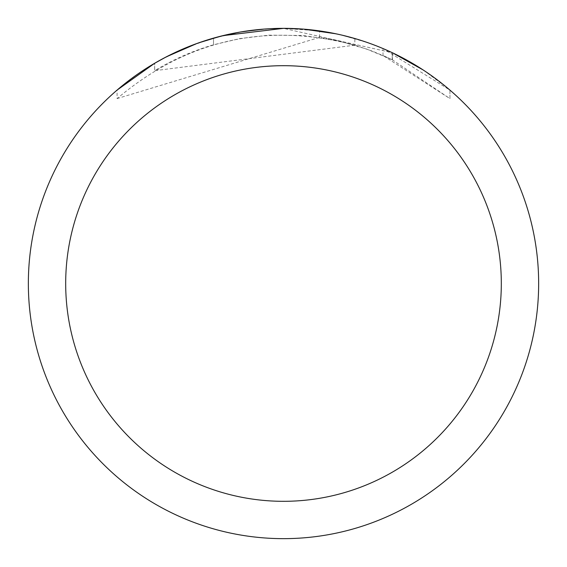 <?xml version="1.0" encoding="UTF-8"?>
<svg xmlns="http://www.w3.org/2000/svg" width="567" height="567" viewBox="0 0 567 567"><rect width="100%" height="100%" fill="white"/><g stroke="black" fill="none" stroke-linecap="round" stroke-linejoin="round"><path stroke-width="0.43" stroke-dasharray="2.83 2.13" d="M302.643 29.066L303.898 29.165M335.756 33.758L342.744 35.324M354.836 38.528L339.839 34.644L319.526 30.909L298.986 28.818L283.5 28.35A255.15 255.15 0 0 1 538.65 283.5A255.15 255.15 0 0 1 283.5 538.65A255.15 255.15 0 0 1 28.35 283.5A255.15 255.15 0 0 1 283.5 28.35L319.604 30.916L340.973 34.906L367.076 42.426L382.3 48.252L392.456 52.781L283.507 28.364L270.558 28.676L244.802 31.298L232.059 33.588L206.998 40.087L182.73 49.095L159.497 60.506L137.54 74.22L117.085 90.089L117.085 98.587C187.089 39.626 266.341 21.822 354.836 45.176L354.836 38.528M423.131 69.947L447.576 88.098M226.077 34.899L213.511 38.138L213.511 44.779L213.511 38.138A255.15 255.15 0 0 0 154.671 63.263L154.671 70.684A248.771 248.771 0 0 1 213.511 44.779L239.855 38.584L268.786 35.161L302.984 35.494L337.592 40.682L366.473 48.975L392.456 59.861L382.994 55.495L449.936 98.601L449.936 90.103L383.001 48.549L385.603 49.669M222.973 35.636L220.379 36.281M117.085 98.587L319.604 37.365L335.692 40.264L356.778 45.764L372.228 51.094L387.296 57.416L392.229 59.748L449.936 98.601L449.936 90.103M383.001 55.495L383.001 48.549M354.836 45.176L154.663 70.691L154.663 63.263L166.542 56.735M166.159 56.934L198.188 43.035M213.511 38.152L242.463 31.674M263.839 29.108L270.154 28.697M392.229 59.748L392.229 52.674L392.229 59.748M319.604 37.365L319.604 30.916M196.742 43.553L198.811 42.816M239.387 32.191L240.528 31.993M259.814 29.456L271.912 28.612M283.5 28.35A255.15 255.15 0 0 1 538.65 283.5A255.15 255.15 0 0 1 283.5 538.65A255.136 255.136 0 0 1 28.364 283.5A255.136 255.136 0 0 1 283.5 28.364A255.136 255.136 0 0 1 538.636 283.5A255.136 255.136 0 0 1 283.5 538.636A255.15 255.15 0 0 1 28.35 283.5A255.15 255.15 0 0 1 283.5 28.35M392.456 52.781L392.456 59.861"/><path stroke-width="0.85" d="M270.154 28.697L283.493 28.35L302.643 29.066M303.898 29.165L335.756 33.758M342.744 35.324L354.836 38.528M271.912 28.612L283.5 28.35A255.15 255.15 0 0 1 538.65 283.5A255.15 255.15 0 0 1 283.5 538.65A255.15 255.15 0 0 1 28.35 283.5A255.15 255.15 0 0 1 283.5 28.35L222.973 35.636M385.603 49.669L392.456 52.781L423.131 69.947M447.576 88.098L449.936 90.103M283.5 65.687A217.813 217.813 0 0 1 501.313 283.5A217.813 217.813 0 0 1 283.5 501.313A217.813 217.813 0 0 1 65.687 283.5A217.813 217.813 0 0 1 283.5 65.687M220.379 36.281L198.811 42.816M117.085 90.089L154.663 63.27L166.159 56.934M198.188 43.035L213.511 38.152M242.463 31.674L263.839 29.108M166.542 56.735L196.742 43.553M226.077 34.899L239.387 32.191M240.528 31.993L259.814 29.456"/></g></svg>
